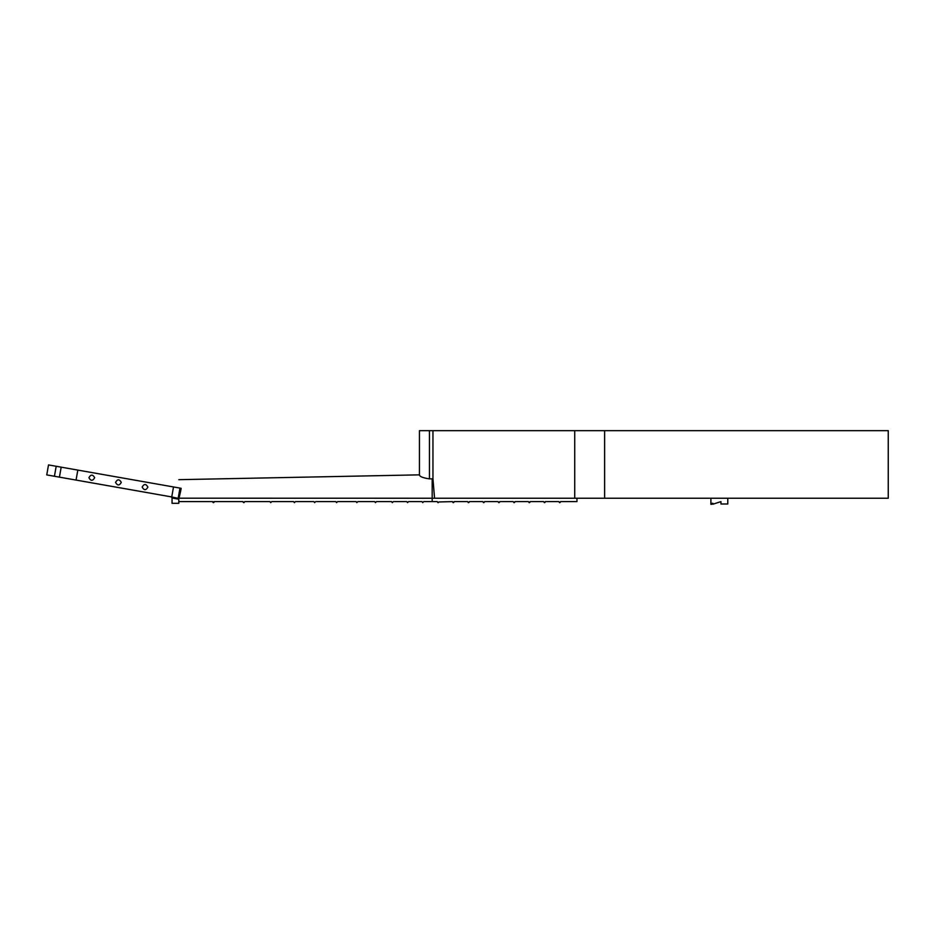 <?xml version="1.0" encoding="UTF-8"?>
<svg xmlns="http://www.w3.org/2000/svg" width="935" height="935" viewBox="0 0 935 935"><rect width="100%" height="100%" fill="white"/><g stroke="black" fill="none" stroke-linecap="round" stroke-linejoin="round"><path stroke-width="1.4" d="M142.155 487.088C144.072 483.675 145.989 483.675 147.894 487.088C145.989 490.501 144.072 490.501 142.155 487.088M115.543 482.39C117.459 478.989 119.364 478.989 121.281 482.39C119.364 485.803 117.459 485.803 115.543 482.39M88.918 477.703C90.835 474.29 92.752 474.29 94.669 477.703C92.752 481.116 90.835 481.116 88.918 477.703M604.618 498.238L888.25 498.238L434.565 498.238L432.952 478.837L432.952 430.673L888.25 430.673L604.618 430.673L604.618 498.238M171.21 496.847L178.164 498.343L179.964 488.105L181.156 488.315L178.375 499.138L172.052 498.028L171.21 496.847L161.101 495.071M87.224 482.039L152.054 493.47M179.964 488.105L173.513 486.96L171.748 496.941L46.75 474.91L48.515 464.929L56.193 466.273L54.429 476.254L59.419 477.142L61.184 467.161L56.193 466.273L54.429 476.254M178.164 498.343L178.375 499.138M180.771 490.478L181.156 488.315M173.513 486.96L77.815 470.095L76.062 480.076M77.815 470.095L61.184 467.161M178.807 487.895C178.807 477.329 178.807 477.329 178.807 487.895M438.258 502.633L438.936 501.955L437.919 502.633L437.253 501.616L432.18 501.616L432.18 478.825L429.457 478.872L432.952 478.837M179.006 498.226L180.747 490.653M434.565 498.238L178.807 498.191L178.807 503.31L172.052 503.31L172.052 498.028M429.457 430.673L429.457 478.872C423.31 477.972 419.967 476.71 419.441 475.085L419.441 430.673L432.952 430.673M243.673 502.633L242.995 501.955L244.012 502.633L244.69 501.616L270.028 501.616L270.694 502.633L270.028 501.616M482.857 501.616L483.535 502.633L482.857 501.616L469.347 501.616L468.669 502.633L469.347 501.955M498.063 501.616L498.729 502.633L498.063 501.616L484.54 501.616L483.874 502.633L484.54 501.955M513.257 501.616L513.934 502.633L513.257 501.616L499.746 501.616L499.068 502.633L499.746 501.955M576.965 498.238L576.965 501.616L560.556 501.616L559.878 502.633L560.556 501.955M214.279 501.955L213.601 502.633L212.596 501.955L214.279 501.616L242.995 501.616M270.694 502.633L271.711 501.616L293.672 501.616L294.35 502.633L293.672 501.616M294.35 502.633L295.366 501.616L313.938 501.616L314.616 502.633L313.938 501.616M314.616 502.633L315.633 501.616L335.899 501.616L336.577 502.633L335.899 501.616M336.577 502.633L337.593 501.616L356.165 501.616L356.843 502.633L356.165 501.616M356.843 502.633L357.86 501.616L374.748 501.616L375.426 502.633L374.748 501.616M375.426 502.633L376.443 501.616L391.636 501.616L392.314 502.633L391.636 501.616M392.314 502.633L393.331 501.616L406.842 501.616L407.52 502.633L406.842 501.616M407.52 502.633L408.537 501.616L422.047 501.616L422.725 502.633L422.047 501.616M422.725 502.633L423.73 501.616L432.18 501.616M452.447 501.616L453.124 502.633L452.447 501.616L438.936 501.955M467.652 501.616L468.33 502.633L467.652 501.616L454.141 501.616L453.124 502.633M528.462 501.616L529.14 502.633L528.462 501.616L514.951 501.616L513.934 502.633M543.667 501.616L544.345 502.633L543.667 501.616L530.157 501.616L529.14 502.633M558.873 501.616L559.539 502.633L558.873 501.616L545.35 501.616L544.345 502.633M178.807 501.616L212.596 501.616M453.463 502.633L454.141 501.955M514.273 502.633L514.951 501.955M529.479 502.633L530.157 501.955M544.673 502.633L545.35 501.955M437.919 502.633L437.253 501.616M213.273 502.633L212.596 501.955M419.441 430.673L419.441 475.085M710.892 498.238L710.892 504.327L711.909 504.292L711.909 503.31L712.914 503.31L712.914 504.199L720.955 501.616L720.955 503.988L727.781 503.988L727.781 498.238M720.955 501.616L712.914 504.199M574.721 498.238L574.721 430.673M178.807 479.667L419.441 474.851M888.25 430.673L888.25 498.238"/></g></svg>
